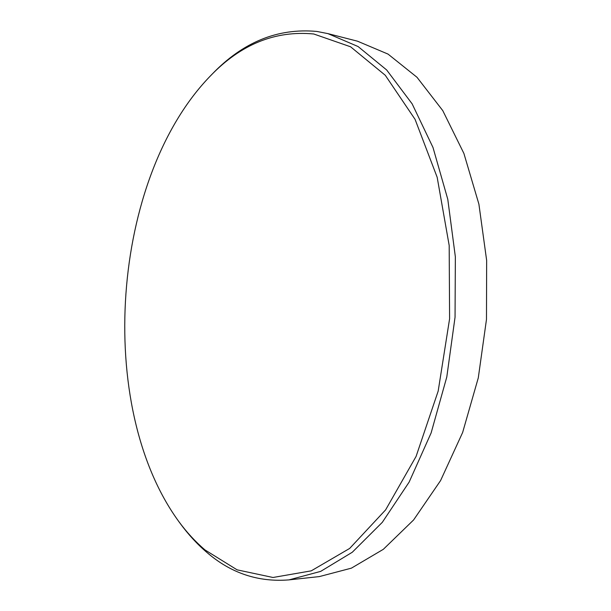 <?xml version="1.0" encoding="UTF-8"?>
<svg xmlns="http://www.w3.org/2000/svg" width="611" height="611" viewBox="0 0 611 611"><rect width="100%" height="100%" fill="white"/><g stroke="black" fill="none" stroke-linecap="round" stroke-linejoin="round"><path stroke-width="0.92" d="M313.741 33.987C275.217 30.321 240.734 44.336 210.299 76.039C111.217 178.152 94.972 406.086 178.572 521.214C186.592 532.189 195.421 541.774 205.059 549.984L237.106 569.842L273.01 577.487L311.236 570.85L349.668 548.434L385.617 509.88L416.099 456.394L438.179 391.086L449.597 318.789L449.184 245.492L437.171 177.282L415.068 119.351L385.274 75.275L350.592 46.795L313.741 33.987M178.572 521.214L180.115 523.329C188.234 534.419 197.162 544.126 206.908 552.443C230.912 573.187 258.277 582.336 288.988 579.885L320.691 571.377L352.287 552.245L382.326 522.306L409.149 482.079L431.129 432.916L446.794 376.995L455.05 317.201L455.355 256.841L447.779 199.262L432.993 147.48L412.142 103.855L386.656 69.96L358.092 46.543L327.916 33.62L316.857 31.444C277.814 27.862 242.903 42.106 212.124 74.168L210.299 76.039M288.988 579.885L319.316 576.593L351.409 568.146L383.334 549.312L413.609 519.946L440.584 480.567L462.634 432.489L478.291 377.85L486.478 319.438L486.654 260.462L478.902 204.15L463.894 153.437L442.776 110.629L416.977 77.261L388.038 54.096L357.473 41.181L327.916 33.62"/></g></svg>
